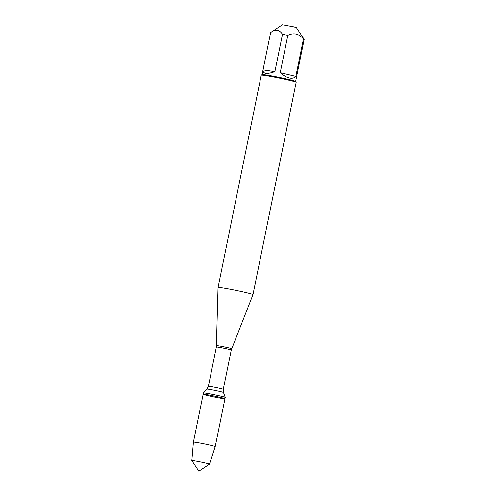 <?xml version="1.0" encoding="UTF-8"?>
<svg xmlns="http://www.w3.org/2000/svg" width="496" height="496" viewBox="0 0 496 496"><rect width="100%" height="100%" fill="white"/><g stroke="black" fill="none" stroke-linecap="round" stroke-linejoin="round"><path stroke-width="0.74" d="M225.221 397.414A11.129 0.465 -168.5 0 0 225.221 397.401A11.129 0.465 -168.5 0 0 214.408 394.742A11.129 0.465 -168.5 0 0 203.422 392.968A11.129 0.465 -168.5 0 0 203.416 392.981L203.149 394.277A11.129 0.465 11.5 0 1 214.148 396.037A11.129 0.465 11.5 0 1 224.955 398.716A11.129 0.465 11.5 0 1 218.86 397.897A11.129 0.465 11.5 0 1 207.464 395.535A11.129 0.465 11.5 0 1 203.149 394.277A11.129 0.465 -168.5 0 1 209.25 395.095A11.129 0.465 -168.5 0 1 220.646 397.457A11.129 0.465 -168.5 0 1 224.955 398.716L225.221 397.414M216.368 347.026L218.035 287.537A17.825 0.744 11.5 0 1 218.035 287.531A17.825 0.744 11.5 0 1 227.8 288.833A17.825 0.744 11.5 0 1 246.059 292.621A17.825 0.744 11.5 0 1 252.966 294.636A17.825 0.744 11.5 0 1 252.966 294.643L231.254 350.058A7.595 0.316 -168.5 0 0 223.876 348.235A7.595 0.316 -168.5 0 0 216.368 347.026L208.376 386.31A7.595 0.316 11.5 0 1 215.884 387.512A7.595 0.316 11.5 0 1 223.262 389.341L223.485 392.516A8.451 0.353 -168.5 0 0 215.276 390.488A8.451 0.353 -168.5 0 0 206.931 389.143L203.422 392.968M252.966 294.636L296.174 82.268A17.825 0.744 -168.5 0 0 296.162 82.237A17.825 0.744 -168.5 0 0 289.267 80.253A17.825 0.744 -168.5 0 0 271.337 76.533A17.825 0.744 -168.5 0 0 261.262 75.138A17.825 0.744 -168.5 0 0 261.243 75.163L218.035 287.531M262.086 74.592L270.636 32.575A17.112 0.719 11.5 0 1 270.636 32.575A17.112 0.719 11.5 0 1 270.636 32.562L282.379 24.8L293.626 26.852L296.391 27.652L304.16 39.364A17.112 0.719 11.5 0 1 304.166 39.395A17.112 0.719 11.5 0 1 304.166 39.407L295.622 81.418A17.112 0.719 -168.5 0 0 288.982 79.496A17.112 0.719 -168.5 0 0 271.771 75.919A17.112 0.719 -168.5 0 0 262.105 74.58L261.262 75.138M263.041 69.886C262.818 73.848 266.767 74.425 274.889 71.616L263.041 69.886L270.636 32.562C275.416 29.059 279.366 29.636 282.484 34.286A17.112 0.719 11.5 0 1 287.823 35.34C293.855 32.494 299.057 33.722 303.434 39.023A17.112 0.719 11.5 0 1 304.16 39.364M274.889 71.616L282.484 34.286M280.228 72.664C283.402 75.473 286.421 77.233 289.298 77.946C292.15 78.585 294.333 78.058 295.839 76.353L280.228 72.664L287.823 35.34M295.839 76.353L303.434 39.023M209.461 464.188A8.996 0.378 11.5 0 1 209.455 464.2L198.853 471.2L191.834 460.617A8.996 0.378 11.5 0 1 191.834 460.598A8.996 0.378 11.5 0 1 196.738 461.255A8.996 0.378 11.5 0 1 205.976 463.165A8.996 0.378 11.5 0 1 209.461 464.188L215.221 446.567A11.129 0.465 -168.5 0 0 210.912 445.309A11.129 0.465 -168.5 0 0 199.51 442.947A11.129 0.465 -168.5 0 0 193.415 442.128A11.129 0.465 -168.5 0 0 193.415 442.134L203.149 394.277M216.523 345.656A7.719 0.322 11.5 0 1 220.726 346.214A7.719 0.322 11.5 0 1 228.656 347.857A7.719 0.322 11.5 0 1 231.651 348.731M231.254 350.058L223.262 389.341M223.485 392.516L225.221 397.401M208.376 386.31L206.931 389.143M295.61 81.4L296.162 82.237M215.221 446.567L224.955 398.716M191.834 460.598L193.415 442.134"/></g></svg>
